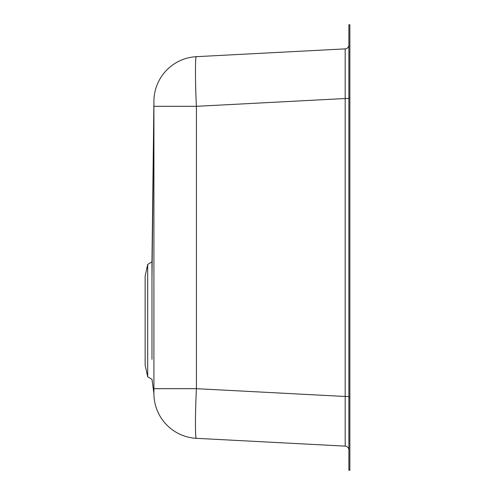 <?xml version="1.0" encoding="UTF-8"?>
<svg xmlns="http://www.w3.org/2000/svg" width="495" height="495" viewBox="0 0 495 495"><rect width="100%" height="100%" fill="white"/><g stroke="black" fill="none" stroke-linecap="round" stroke-linejoin="round"><path stroke-width="0.74" d="M147.689 376.8L145.14 365.124L145.14 276.105L147.689 264.429L147.689 376.8L152.039 379.405L153.914 393.612A44.841 44.841 0 0 0 196.41 438.329L345.188 446.125L345.188 396.476L196.41 388.68L196.41 106.32C195.154 81.793 195.154 54.53 196.41 56.671A44.841 44.841 0 0 0 153.914 101.45L153.914 106.32L196.41 106.32L345.188 98.524L345.188 396.476L348.882 396.476M147.689 264.429L151.971 261.861L151.977 359.345M153.914 106.32L153.914 393.575A44.841 44.841 0 0 0 196.41 438.329C195.154 440.47 195.154 413.207 196.41 388.68L153.914 388.68M348.882 397.139L348.882 470.25L349.86 470.25L349.86 97.862L348.882 97.862L348.882 397.139L349.86 397.139M348.882 97.862L348.882 24.75L349.86 24.75L349.86 97.862M348.882 98.524L345.188 98.524L345.188 48.875L196.41 56.671M153.914 393.575L153.914 389.472M345.188 48.875A3.898 3.898 0 0 0 348.882 44.983A3.898 3.898 0 0 1 345.188 48.875M348.882 450.017A3.898 3.898 0 0 0 345.188 446.125A3.898 3.898 0 0 1 348.882 450.017M153.914 106.666L151.971 279.582M153.914 393.612L152.033 379.405L153.914 393.612M153.914 101.444L151.971 261.942"/></g></svg>
